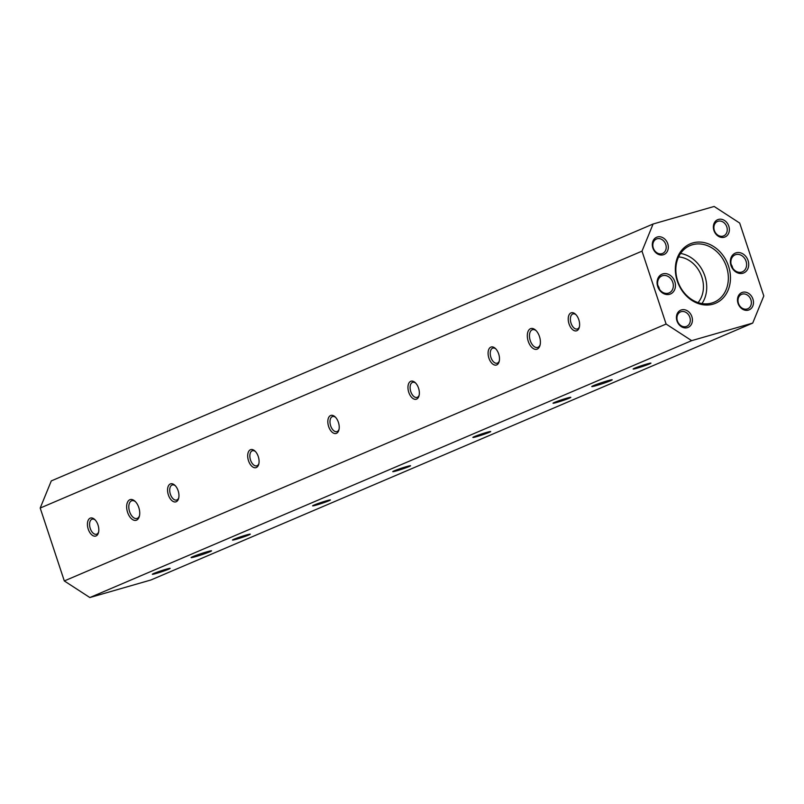 <?xml version="1.0" encoding="UTF-8"?>
<svg xmlns="http://www.w3.org/2000/svg" width="804" height="804" viewBox="0 0 804 804"><rect width="100%" height="100%" fill="white"/><g stroke="black" fill="none" stroke-linecap="round" stroke-linejoin="round"><path stroke-width="1.21" d="M677.4 320.907A7.849 6.462 -113.1 0 1 680.546 311.902A7.849 6.462 -113.1 0 1 689.571 316.585A7.849 6.462 -113.1 0 1 686.706 326.334A7.849 6.462 -113.1 0 1 677.4 320.907M676.978 320.917A9.387 7.728 -113.1 0 1 685.601 310.002A9.387 7.728 -113.1 0 1 690.696 325.409A9.387 7.728 -113.1 0 1 676.978 320.917M698.083 302.606A26.914 22.18 66.9 0 0 701.832 276.978A26.914 22.18 66.9 0 0 678.586 256.928M634.607 368.212A9.387 0.543 -18.3 0 1 644.275 364.795A9.387 0.543 -18.3 0 1 650.938 363.106A9.387 0.543 -18.3 0 1 642.225 366.584A9.387 0.543 -18.3 0 1 633.15 368.986A9.387 0.543 -18.3 0 1 634.607 368.212M554.469 402.422A9.387 0.543 -18.3 0 1 564.137 398.995A9.387 0.543 -18.3 0 1 570.8 397.307A9.387 0.543 -18.3 0 1 562.086 400.794A9.387 0.543 -18.3 0 1 553.021 403.196A9.387 0.543 -18.3 0 1 554.469 402.422M474.34 436.632A9.387 0.543 -18.3 0 1 484.008 433.205A9.387 0.543 -18.3 0 1 490.671 431.517A9.387 0.543 -18.3 0 1 481.958 435.004A9.387 0.543 -18.3 0 1 472.883 437.396A9.387 0.543 -18.3 0 1 474.34 436.632M394.201 470.842A9.387 0.543 -18.3 0 1 403.879 467.415A9.387 0.543 -18.3 0 1 410.532 465.727A9.387 0.543 -18.3 0 1 401.819 469.214A9.387 0.543 -18.3 0 1 392.754 471.606A9.387 0.543 -18.3 0 1 394.201 470.842M314.073 505.043A9.387 0.543 -18.3 0 1 323.741 501.626A9.387 0.543 -18.3 0 1 330.404 499.937A9.387 0.543 -18.3 0 1 321.69 503.415A9.387 0.543 -18.3 0 1 312.615 505.816A9.387 0.543 -18.3 0 1 314.073 505.043M233.934 539.253A9.387 0.543 -18.3 0 1 243.612 535.826A9.387 0.543 -18.3 0 1 250.275 534.137A9.387 0.543 -18.3 0 1 241.562 537.625A9.387 0.543 -18.3 0 1 232.487 540.027A9.387 0.543 -18.3 0 1 233.934 539.253M153.805 573.463A9.387 0.543 -18.3 0 1 163.473 570.036A9.387 0.543 -18.3 0 1 170.136 568.348A9.387 0.543 -18.3 0 1 161.423 571.835A9.387 0.543 -18.3 0 1 152.348 574.227A9.387 0.543 -18.3 0 1 153.805 573.463M593.442 385.639A10.764 0.623 -18.3 0 1 604.538 381.709A10.764 0.623 -18.3 0 1 612.176 379.769A10.764 0.623 -18.3 0 1 602.186 383.769A10.764 0.623 -18.3 0 1 591.774 386.523A10.764 0.623 -18.3 0 1 593.442 385.639M192.769 556.669A10.764 0.623 -18.3 0 1 203.874 552.74A10.764 0.623 -18.3 0 1 211.512 550.81A10.764 0.623 -18.3 0 1 201.513 554.81A10.764 0.623 -18.3 0 1 191.101 557.554A10.764 0.623 -18.3 0 1 192.769 556.669M752.715 323.087L691.661 340.645L89.857 597.543L150.911 579.986L752.715 323.087L763.8 295.952L739.69 223.06L714.143 206.457L653.089 224.014L642.004 251.149L40.2 508.048L64.31 580.94L666.104 324.042L642.004 251.149M579.443 326.715A7.849 4.422 74 0 1 577.604 328.886A7.849 4.422 74 0 1 577.312 328.997A7.849 4.422 74 0 1 570.971 322.937A7.849 4.422 74 0 1 572.679 314.022A7.849 4.422 74 0 1 572.971 313.912A7.849 4.422 74 0 1 575.986 314.716M419.175 395.126A7.849 4.422 74 0 1 417.336 397.307A7.849 4.422 74 0 1 417.045 397.407A7.849 4.422 74 0 1 410.703 391.357A7.849 4.422 74 0 1 412.412 382.433A7.849 4.422 74 0 1 412.703 382.332A7.849 4.422 74 0 1 415.718 383.126M339.037 429.336A7.849 4.422 74 0 1 337.198 431.507A7.849 4.422 74 0 1 336.906 431.617A7.849 4.422 74 0 1 330.575 425.557A7.849 4.422 74 0 1 332.283 416.643A7.849 4.422 74 0 1 332.575 416.532A7.849 4.422 74 0 1 335.59 417.336M178.769 497.756A7.849 4.422 74 0 1 176.93 499.927A7.849 4.422 74 0 1 176.649 500.028A7.849 4.422 74 0 1 170.307 493.978A7.849 4.422 74 0 1 172.016 485.053A7.849 4.422 74 0 1 172.307 484.953A7.849 4.422 74 0 1 175.322 485.747M98.641 531.957A7.849 4.422 74 0 1 96.802 534.137A7.849 4.422 74 0 1 96.51 534.238A7.849 4.422 74 0 1 90.169 528.188A7.849 4.422 74 0 1 91.887 519.263A7.849 4.422 74 0 1 92.179 519.163A7.849 4.422 74 0 1 95.194 519.957M90.179 518.158A9.387 5.286 74 0 1 94.691 519.464A9.387 5.286 74 0 1 98.48 532.65A9.387 5.286 74 0 1 89.495 531.987A9.387 5.286 74 0 1 90.179 518.158M570.981 312.907A9.387 5.286 74 0 1 575.493 314.213A9.387 5.286 74 0 1 579.282 327.399A9.387 5.286 74 0 1 570.297 326.746A9.387 5.286 74 0 1 570.981 312.907M490.842 347.117A9.387 5.286 74 0 1 495.354 348.423A9.387 5.286 74 0 1 499.153 361.609A9.387 5.286 74 0 1 490.159 360.946A9.387 5.286 74 0 1 490.842 347.117M410.713 381.327A9.387 5.286 74 0 1 415.226 382.634A9.387 5.286 74 0 1 419.015 395.819A9.387 5.286 74 0 1 410.03 395.156A9.387 5.286 74 0 1 410.713 381.327M330.585 415.537A9.387 5.286 74 0 1 335.087 416.834A9.387 5.286 74 0 1 338.886 430.019A9.387 5.286 74 0 1 329.891 429.366A9.387 5.286 74 0 1 330.585 415.537M250.446 449.737A9.387 5.286 74 0 1 254.958 451.044A9.387 5.286 74 0 1 258.747 464.23A9.387 5.286 74 0 1 249.763 463.576A9.387 5.286 74 0 1 250.446 449.737M170.317 483.948A9.387 5.286 74 0 1 174.83 485.254A9.387 5.286 74 0 1 178.619 498.44A9.387 5.286 74 0 1 169.634 497.776A9.387 5.286 74 0 1 170.317 483.948M530.479 328.705A10.764 6.07 74 0 1 535.655 330.203A10.764 6.07 74 0 1 540.007 345.328A10.764 6.07 74 0 1 529.695 344.574A10.764 6.07 74 0 1 530.479 328.705M129.816 499.746A10.764 6.07 74 0 1 134.992 501.234A10.764 6.07 74 0 1 139.343 516.369A10.764 6.07 74 0 1 129.032 515.615A10.764 6.07 74 0 1 129.816 499.746M677.259 280.928A32.301 26.622 -113.1 0 1 706.957 243.351A32.301 26.622 -113.1 0 1 724.494 296.374A32.301 26.622 -113.1 0 1 677.259 280.928M677.671 280.918A30.763 25.346 -113.1 0 1 690.023 245.602A30.763 25.346 -113.1 0 1 692.455 244.738A30.763 25.346 -113.1 0 1 726.002 265.39A30.763 25.346 -113.1 0 1 714.173 302.183A30.763 25.346 -113.1 0 1 677.671 280.918M258.908 463.546A7.849 4.422 74 0 1 257.069 465.717A7.849 4.422 74 0 1 256.777 465.828A7.849 4.422 74 0 1 250.436 459.767A7.849 4.422 74 0 1 252.154 450.853A7.849 4.422 74 0 1 252.446 450.742A7.849 4.422 74 0 1 255.451 451.546M499.304 360.926A7.849 4.422 74 0 1 497.465 363.096A7.849 4.422 74 0 1 497.173 363.197A7.849 4.422 74 0 1 490.842 357.147A7.849 4.422 74 0 1 492.55 348.222A7.849 4.422 74 0 1 492.842 348.122A7.849 4.422 74 0 1 495.857 348.916M139.504 515.686A9.226 5.196 74 0 1 137.303 518.339A9.226 5.196 74 0 1 136.961 518.469A9.226 5.196 74 0 1 129.504 511.344A9.226 5.196 74 0 1 131.514 500.852A9.226 5.196 74 0 1 131.856 500.721A9.226 5.196 74 0 1 135.484 501.726M540.167 344.655A9.226 5.196 74 0 1 537.966 347.308A9.226 5.196 74 0 1 537.625 347.428A9.226 5.196 74 0 1 530.168 340.303A9.226 5.196 74 0 1 532.178 329.811A9.226 5.196 74 0 1 532.529 329.69A9.226 5.196 74 0 1 536.147 330.685M738.454 303.349A7.849 6.462 -113.1 0 1 741.6 294.344A7.849 6.462 -113.1 0 1 750.624 299.028A7.849 6.462 -113.1 0 1 747.76 308.776A7.849 6.462 -113.1 0 1 738.454 303.349M738.032 303.359A9.387 7.728 -113.1 0 1 746.665 292.445A9.387 7.728 -113.1 0 1 751.75 307.852A9.387 7.728 -113.1 0 1 738.032 303.359M731.409 265.461A9.226 7.608 -113.1 0 1 735.107 254.868A9.226 7.608 -113.1 0 1 746.062 261.25A9.226 7.608 -113.1 0 1 742.353 271.842A9.226 7.608 -113.1 0 1 731.409 265.461M730.987 265.471A10.764 8.874 -113.1 0 1 740.886 252.948A10.764 8.874 -113.1 0 1 746.735 270.626A10.764 8.874 -113.1 0 1 730.987 265.471M714.344 230.457A7.849 6.462 -113.1 0 1 717.49 221.452A7.849 6.462 -113.1 0 1 726.514 226.125A7.849 6.462 -113.1 0 1 723.65 235.884A7.849 6.462 -113.1 0 1 714.344 230.457M713.922 230.467A9.387 7.728 -113.1 0 1 722.555 219.552A9.387 7.728 -113.1 0 1 727.65 234.959A9.387 7.728 -113.1 0 1 713.922 230.467M653.29 248.014A7.849 6.462 -113.1 0 1 656.436 239.009A7.849 6.462 -113.1 0 1 665.461 243.682A7.849 6.462 -113.1 0 1 662.596 253.441A7.849 6.462 -113.1 0 1 653.29 248.014M652.868 248.024A9.387 7.728 -113.1 0 1 661.491 237.11A9.387 7.728 -113.1 0 1 666.586 252.516A9.387 7.728 -113.1 0 1 652.868 248.024M658.134 286.536A9.226 7.608 -113.1 0 1 661.843 275.943A9.226 7.608 -113.1 0 1 672.787 282.325A9.226 7.608 -113.1 0 1 669.089 292.917A9.226 7.608 -113.1 0 1 658.134 286.536M657.722 286.546A10.764 8.874 -113.1 0 1 667.621 274.013A10.764 8.874 -113.1 0 1 673.461 291.691A10.764 8.874 -113.1 0 1 657.722 286.546M732.745 268.194A9.226 7.608 66.9 0 0 732.434 267.069A9.226 7.608 66.9 0 0 731.097 264.335M659.481 289.269A9.226 7.608 66.9 0 0 659.169 288.133A9.226 7.608 66.9 0 0 657.833 285.4M701.982 303.57A30.763 25.346 66.9 0 0 703.781 273.179A30.763 25.346 66.9 0 0 680.586 253.451M653.089 224.014L51.285 480.913L40.2 508.048M64.31 580.94L89.857 597.543M691.661 340.645L666.104 324.042"/></g></svg>
